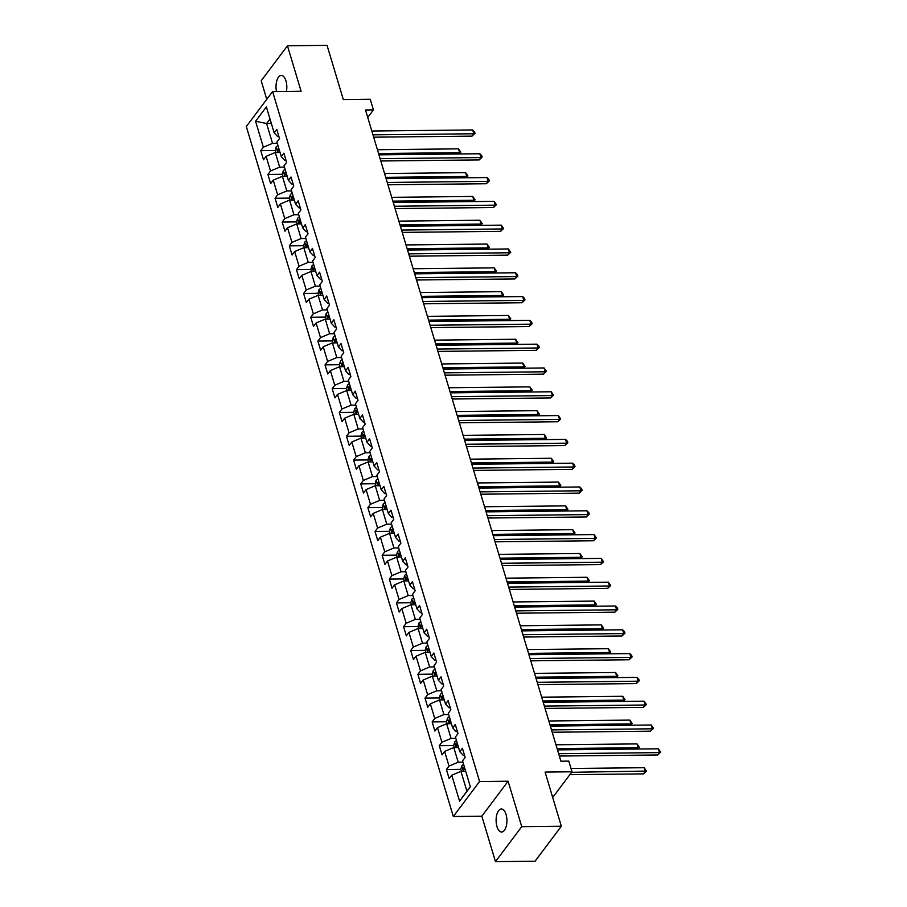 <?xml version="1.0" encoding="UTF-8"?>
<svg xmlns="http://www.w3.org/2000/svg" width="907" height="907" viewBox="0 0 907 907"><rect width="100%" height="100%" fill="white"/><g stroke="black" fill="none" stroke-linecap="round" stroke-linejoin="round"><path stroke-width="1.36" d="M506.061 814.463A11.485 5.408 -90.6 0 0 501.39 809.021A11.485 5.408 -90.6 0 0 496.73 814.951A11.485 5.408 -90.6 0 0 496.968 826.56A11.485 5.408 -90.6 0 0 501.639 832.002A11.485 5.408 -90.6 0 0 506.287 826.073A11.485 5.408 -90.6 0 0 506.061 814.463M286.431 91.403A11.485 5.408 -90.6 0 0 285.966 80.87A11.485 5.408 -90.6 0 0 281.295 75.428A11.485 5.408 -90.6 0 0 276.51 91.516M495.471 861.65L535.062 861.219L561.331 826.243L521.74 826.674L508.101 781.21L479.599 781.517L453.319 816.493L481.832 816.187L495.471 861.65L521.74 826.674M479.599 781.517L272.599 91.55L246.319 126.526L453.319 816.493M272.599 91.55L301.101 91.244L287.462 45.781L261.193 80.757L266.76 99.328M287.462 45.781L327.053 45.35L343.311 99.521L370.226 99.226L373.435 109.906L365.51 109.985L560.889 761.2L568.802 761.109L572.011 771.789L545.084 772.084L561.331 826.243M255.57 121.266L263.359 147.206L260.762 150.653L263.506 159.802L266.102 156.355L270.501 171.004L267.905 174.45L270.649 183.611L273.245 180.153L277.644 194.801L275.048 198.259L277.791 207.408L280.388 203.962L284.775 218.61L282.19 222.056L284.934 231.217L287.53 227.759L291.918 242.407L289.333 245.865L292.077 255.014L294.662 251.568L299.061 266.216L296.464 269.662L299.219 278.812L301.804 275.365L306.203 290.013L303.607 293.46L306.362 302.621L308.947 299.174L313.346 313.811L310.75 317.269L313.493 326.418L316.09 322.971L320.488 337.619L317.892 341.066L320.636 350.227L323.232 346.769L327.631 361.417L325.035 364.875L327.778 374.024L330.375 370.578L334.762 385.226L332.177 388.672L334.921 397.833L337.517 394.375L341.905 409.023L339.32 412.481L342.064 421.63L344.649 418.184L349.048 432.832L346.451 436.278L349.206 445.428L351.791 441.981L356.19 456.629L353.594 460.076L356.349 469.236L358.934 465.79L363.333 480.427L360.737 483.885L363.48 493.034L366.077 489.587L370.475 504.235L367.879 507.682L370.623 516.843L373.219 513.385L377.618 528.033L375.022 531.491L377.765 540.64L380.362 537.193L384.749 551.841L382.164 555.288L384.908 564.449L387.504 560.991L391.892 575.639L389.307 579.085L392.051 588.246L394.636 584.8L399.035 599.448L396.438 602.894L399.193 612.044L401.778 608.597L406.177 623.245L403.581 626.692L406.336 635.852L408.921 632.394L413.32 647.042L410.724 650.5L413.467 659.65L416.064 656.203L420.463 670.851L417.866 674.298L420.61 683.459L423.206 680.001L427.605 694.649L425.009 698.107L427.753 707.256L430.349 703.809L434.736 718.457L432.151 721.904L434.895 731.053L437.491 727.607L441.879 742.255L439.294 745.701L442.038 754.862L444.623 751.415L449.022 766.064L446.425 769.51L449.18 778.659L451.765 775.213L459.554 801.153L470.348 786.788L462.559 760.848L465.155 757.39L462.411 748.241L459.815 751.688L455.427 737.04L458.012 733.593L455.269 724.432L452.672 727.89L448.285 713.242L450.87 709.796L448.126 700.635L445.53 704.081L441.142 689.433L443.738 685.987L440.983 676.837L438.398 680.284L434 665.636L436.596 662.189L433.841 653.029L431.256 656.487L426.857 641.839L429.453 638.381L426.709 629.231L424.113 632.678L419.714 618.03L422.311 614.583L419.567 605.423L416.971 608.88L412.572 594.232L415.168 590.774L412.424 581.625L409.828 585.072L405.44 570.424L408.025 566.977L405.282 557.828L402.685 561.274L398.298 546.626L400.883 543.18L398.139 534.019L395.543 537.466L391.155 522.817L393.751 519.371L390.996 510.222L388.411 513.668L384.012 499.02L386.609 495.573L383.854 486.413L381.269 489.871L376.87 475.223L379.466 471.765L376.722 462.615L374.126 466.062L369.727 451.414L372.323 447.967L369.58 438.807L366.984 442.265L362.585 427.616L365.181 424.159L362.437 415.009L359.841 418.456L355.453 403.808L358.038 400.361L355.295 391.212L352.698 394.658L348.311 380.01L350.896 376.564L348.152 367.403L345.556 370.85L341.168 356.202L343.764 352.755L341.009 343.606L338.424 347.052L334.025 332.404L336.622 328.958L333.867 319.797L331.282 323.255L326.883 308.607L329.479 305.149L326.735 295.999L324.139 299.446L319.74 284.798L322.336 281.351L319.593 272.191L316.997 275.649L312.598 261.001L315.194 257.543L312.45 248.393L309.854 251.84L305.466 237.192L308.051 233.745L305.308 224.596L302.711 228.042L298.324 213.394L300.909 209.948L298.165 200.787L295.569 204.234L291.181 189.597L293.766 186.139L291.022 176.99L288.437 180.436L284.038 165.788L286.635 162.342L283.88 153.181L281.295 156.639L276.896 141.991L279.492 138.533L276.748 129.384L274.152 132.83L266.375 106.89L255.57 121.266L266.579 123.511L272.531 143.351L277.293 143.295M459.815 751.688L463.307 755.406L464.554 755.395M462.955 762.152L458.194 762.209L453.806 747.561L458.568 747.515M449.022 766.064L458.194 762.209M444.623 751.415L453.806 747.561M452.672 727.89L456.176 731.598L457.411 731.586M455.813 738.355L451.062 738.411L446.663 723.763L451.425 723.707M441.879 742.255L451.062 738.411M437.491 727.607L446.663 723.763M445.53 704.081L449.033 707.8L450.269 707.789M448.67 714.557L443.92 714.603L439.521 699.955L444.283 699.909M434.736 718.457L443.92 714.603M430.349 703.809L439.521 699.955M438.398 680.284L441.89 683.991L443.126 683.98M441.539 690.749L436.777 690.805L432.378 676.157L437.14 676.1M427.605 694.649L436.777 690.805M423.206 680.001L432.378 676.157M431.256 656.487L434.748 660.194L435.995 660.183M434.396 666.951L429.635 666.996L425.236 652.348L429.997 652.303M420.463 670.851L429.635 666.996M416.064 656.203L425.236 652.348M424.113 632.678L427.605 636.397L428.852 636.374M427.254 643.142L422.492 643.199L418.093 628.551L422.855 628.494M413.32 647.042L422.492 643.199M408.921 632.394L418.093 628.551M416.971 608.88L420.463 612.588L421.71 612.576M420.111 619.345L415.349 619.39L410.962 604.742L415.712 604.697M406.177 623.245L415.349 619.39M401.778 608.597L410.962 604.742M409.828 585.072L413.32 588.79L414.567 588.779M412.968 595.536L408.207 595.593L403.819 580.945L408.581 580.899M399.035 599.448L408.207 595.593M394.636 584.8L403.819 580.945M402.685 561.274L406.189 564.982L407.424 564.97M405.826 571.739L401.075 571.795L396.676 557.147L401.438 557.091M391.892 575.639L401.075 571.795M387.504 560.991L396.676 557.147M395.543 537.466L399.046 541.184L400.282 541.173M398.683 547.941L393.933 547.987L389.534 533.339L394.296 533.293M384.749 551.841L393.933 547.987M380.362 537.193L389.534 533.339M388.411 513.668L391.903 517.375L393.139 517.364M391.552 524.133L386.79 524.189L382.391 509.541L387.153 509.485M377.618 528.033L386.79 524.189M373.219 513.385L382.391 509.541M381.269 489.871L384.761 493.578L386.008 493.567M384.409 500.335L379.648 500.381L375.249 485.733L380.01 485.687M370.475 504.235L379.648 500.381M366.077 489.587L375.249 485.733M374.126 466.062L377.618 469.781L378.865 469.758M377.267 476.526L372.505 476.583L368.106 461.935L372.868 461.878M363.333 480.427L372.505 476.583M358.934 465.79L368.106 461.935M366.984 442.265L370.475 445.972L371.723 445.961M370.124 452.729L365.362 452.774L360.975 438.138L365.725 438.081M356.19 456.629L365.362 452.774M351.791 441.981L360.975 438.138M359.841 418.456L363.333 422.174L364.58 422.163M362.981 428.932L358.22 428.977L353.832 414.329L358.594 414.284M349.048 432.832L358.22 428.977M344.649 418.184L353.832 414.329M352.698 394.658L356.202 398.366L357.437 398.354M355.839 405.123L351.088 405.18L346.689 390.532L351.451 390.475M341.905 409.023L351.088 405.18M337.517 394.375L346.689 390.532M345.556 370.85L349.059 374.568L350.295 374.557M348.696 381.325L343.946 381.371L339.547 366.723L344.309 366.677M334.762 385.226L343.946 381.371M330.375 370.578L339.547 366.723M338.424 347.052L341.916 350.76L343.152 350.748M341.565 357.517L336.803 357.573L332.404 342.925L337.166 342.869M327.631 361.417L336.803 357.573M323.232 346.769L332.404 342.925M331.282 323.255L334.774 326.962L336.021 326.951M334.422 333.719L329.66 333.765L325.262 319.117L330.023 319.071M320.488 337.619L329.66 333.765M316.09 322.971L325.262 319.117M324.139 299.446L327.631 303.165L328.878 303.142M327.28 309.911L322.518 309.967L318.119 295.319L322.881 295.263M313.346 313.811L322.518 309.967M308.947 299.174L318.119 295.319M316.997 275.649L320.488 279.356L321.736 279.345M320.137 286.113L315.375 286.17L310.988 271.522L315.738 271.465M306.203 290.013L315.375 286.17M301.804 275.365L310.988 271.522M309.854 251.84L313.346 255.559L314.593 255.547M312.994 262.316L308.233 262.361L303.845 247.713L308.607 247.668M299.061 266.216L308.233 262.361M294.662 251.568L303.845 247.713M302.711 228.042L306.215 231.75L307.45 231.739M305.852 238.507L301.101 238.564L296.702 223.916L301.464 223.859M291.918 242.407L301.101 238.564M287.53 227.759L296.702 223.916M295.569 204.234L299.072 207.952L300.308 207.941M298.709 214.71L293.959 214.755L289.56 200.107L294.322 200.062M284.775 218.61L293.959 214.755M280.388 203.962L289.56 200.107M288.437 180.436L291.929 184.144L293.165 184.132M291.578 190.901L286.816 190.958L282.417 176.309L287.179 176.253M277.644 194.801L286.816 190.958M273.245 180.153L282.417 176.309M281.295 156.639L284.787 160.346L286.034 160.335M284.435 167.103L279.673 167.149L275.275 152.501L280.036 152.455M270.501 171.004L279.673 167.149M266.102 156.355L275.275 152.501M274.152 132.83L277.644 136.549L278.891 136.526M271.34 123.465L266.579 123.511L269.991 118.976M263.359 147.206L272.531 143.351M552.703 797.48L572.011 771.789M367.754 117.456L373.435 109.906M465.699 771.313L460.949 771.358L466.901 791.199L470.302 786.652M459.554 801.153L466.901 791.199M451.765 775.213L460.949 771.358M260.762 150.653L275.195 150.494M267.905 174.45L282.338 174.291M275.048 198.259L289.48 198.1M282.19 222.056L296.623 221.898M289.333 245.865L303.766 245.706M296.464 269.662L310.908 269.504M303.607 293.46L318.051 293.312M310.75 317.269L325.182 317.11M317.892 341.066L332.325 340.907M325.035 364.875L339.467 364.716M332.177 388.672L346.61 388.513M339.32 412.481L353.753 412.322M346.451 436.278L360.895 436.12M353.594 460.076L368.038 459.928M360.737 483.885L375.169 483.726M367.879 507.682L382.312 507.523M375.022 531.491L389.454 531.332M382.164 555.288L396.597 555.129M389.307 579.085L403.74 578.938M396.438 602.894L410.882 602.736M403.581 626.692L418.025 626.544M410.724 650.5L425.156 650.342M417.866 674.298L432.299 674.139M425.009 698.107L439.442 697.948M432.151 721.904L446.584 721.745M439.294 745.701L453.727 745.554M446.425 769.51L460.869 769.351M508.101 781.21L481.832 816.187M373.673 137.184L472.048 136.118L473.828 133.76L372.97 134.848M472.683 129.939L474.554 131.776L475.007 133.295L473.828 133.76L472.683 129.939L371.825 131.027M475.007 133.295L472.048 136.118M275.796 152.501L275.172 150.403L276.136 146.979A4.762 2.188 -16.7 0 1 277.973 145.562M278.846 148.465A4.762 2.188 163.3 0 0 277.735 149.167L278.279 151.004A4.762 2.188 -16.7 0 1 279.39 150.301M378.582 153.532L459.622 152.659L458.477 148.85L377.437 149.723M458.636 153.975L460.813 152.206L459.112 153.963M458.477 148.85L460.813 152.206M380.815 160.981L479.191 159.915L480.971 157.557L380.112 158.646M479.826 153.748L481.696 155.573L482.15 157.104L480.971 157.557L479.826 153.748L378.967 154.836M482.15 157.104L479.191 159.915M387.958 184.79L486.333 183.724L488.113 181.355L387.255 182.454M486.968 177.545L488.839 179.371L489.292 180.901L488.113 181.355L486.968 177.545L386.11 178.634M489.292 180.901L486.333 183.724M282.939 176.298L282.315 174.201L283.279 170.788A4.762 2.188 -16.7 0 1 285.115 169.371M285.977 172.273A4.762 2.188 163.3 0 0 284.877 172.976L285.422 174.802A4.762 2.188 -16.7 0 1 286.533 174.099M385.724 177.341L466.765 176.457L465.62 172.647L384.579 173.52M465.779 177.772L467.944 176.003L466.255 177.772M465.62 172.647L467.944 176.003M290.081 200.107L289.458 198.009L290.421 194.586A4.762 2.188 -16.7 0 1 292.258 193.168M293.12 196.071A4.762 2.188 163.3 0 0 292.009 196.774L292.564 198.61A4.762 2.188 -16.7 0 1 293.675 197.907M392.856 201.139L473.908 200.266L472.762 196.445L391.722 197.329M472.921 201.581L475.087 199.812L473.397 201.569M472.762 196.445L475.087 199.812M395.101 208.587L493.476 207.522L495.256 205.163L394.398 206.252M494.111 201.343L496.435 204.699L495.256 205.163L494.111 201.343L393.253 202.442M496.435 204.699L493.476 207.522M402.232 232.396L500.619 231.33L502.387 228.961L401.54 230.061M501.242 225.151L503.578 228.507L502.387 228.961L501.242 225.151L400.395 226.24M503.578 228.507L500.619 231.33M409.374 256.193L507.761 255.128L509.53 252.77L408.672 253.858M508.385 248.949L510.72 252.305L509.53 252.77L508.385 248.949L407.526 250.049M510.72 252.305L507.761 255.128M297.224 223.904L296.589 221.807L297.553 218.394A4.762 2.188 -16.7 0 1 299.389 216.977M300.262 219.868A4.762 2.188 163.3 0 0 299.151 220.582L299.707 222.408A4.762 2.188 -16.7 0 1 300.818 221.705M399.998 224.947L481.05 224.063L479.905 220.254L398.853 221.127M480.064 225.378L482.229 223.61L480.54 225.378M479.905 220.254L482.229 223.61M304.367 247.713L303.732 245.604L304.695 242.192A4.762 2.188 -16.7 0 1 306.532 240.774M307.405 243.677A4.762 2.188 163.3 0 0 306.294 244.38L306.849 246.216A4.762 2.188 -16.7 0 1 307.949 245.502M407.141 248.745L488.193 247.872L487.048 244.051L405.996 244.935M487.206 249.176L489.372 247.407L487.683 249.176M487.048 244.051L489.372 247.407M311.509 271.51L310.874 269.413L311.838 266A4.762 2.188 -16.7 0 1 313.675 264.583M314.548 267.474A4.762 2.188 163.3 0 0 313.437 268.177L313.981 270.014A4.762 2.188 -16.7 0 1 315.092 269.311M414.284 272.554L495.324 271.669L494.19 267.86L413.138 268.733M494.349 272.984L496.514 271.216L494.825 272.973M494.19 267.86L496.514 271.216M416.517 279.991L514.893 278.937L516.673 276.567L415.814 277.655M515.527 272.758L517.398 274.583L517.852 276.113L516.673 276.567L515.527 272.758L414.669 273.846M517.852 276.113L514.893 278.937M318.652 295.308L318.017 293.21L318.981 289.798A4.762 2.188 -16.7 0 1 320.817 288.381M321.69 291.283A4.762 2.188 163.3 0 0 320.579 291.986L321.123 293.811A4.762 2.188 -16.7 0 1 322.234 293.108M421.426 296.351L502.467 295.478L501.322 291.657L420.281 292.542M501.48 296.782L503.657 295.013L501.956 296.782M501.322 291.657L503.657 295.013M423.66 303.8L522.035 302.734L523.815 300.376L422.957 301.464M522.67 296.555L524.541 298.392L524.994 299.911L523.815 300.376L522.67 296.555L421.812 297.643M524.994 299.911L522.035 302.734M325.783 319.117L325.16 317.019L326.123 313.595A4.762 2.188 -16.7 0 1 327.96 312.178M328.833 315.08A4.762 2.188 163.3 0 0 327.722 315.783L328.266 317.62A4.762 2.188 -16.7 0 1 329.377 316.917M428.569 320.148L509.609 319.275L508.464 315.466L427.424 316.339M508.623 320.59L510.8 318.822L509.099 320.579M508.464 315.466L510.8 318.822M430.802 327.597L529.178 326.531L530.958 324.173L430.099 325.262M529.813 320.364L531.683 322.189L532.137 323.72L530.958 324.173L529.813 320.364L428.954 321.452M532.137 323.72L529.178 326.531M332.926 342.914L332.302 340.817L333.266 337.404A4.762 2.188 -16.7 0 1 335.102 335.987M335.964 338.889A4.762 2.188 163.3 0 0 334.864 339.592L335.409 341.417A4.762 2.188 -16.7 0 1 336.52 340.715M435.711 343.957L516.752 343.073L515.607 339.263L434.566 340.136M515.766 344.388L517.931 342.619L516.242 344.388M515.607 339.263L517.931 342.619M437.945 351.406L536.32 350.34L538.1 347.971L437.242 349.07M536.955 344.161L538.826 345.986L539.28 347.517L538.1 347.971L536.955 344.161L436.097 345.25M539.28 347.517L536.32 350.34M340.068 366.723L339.445 364.625L340.408 361.201A4.762 2.188 -16.7 0 1 342.245 359.784M343.107 362.687A4.762 2.188 163.3 0 0 341.996 363.39L342.551 365.226A4.762 2.188 -16.7 0 1 343.662 364.512M442.843 367.754L523.895 366.882L522.749 363.061L441.709 363.945M522.908 368.197L525.074 366.428L523.384 368.185M522.749 363.061L525.074 366.428M445.088 375.203L543.463 374.137L545.243 371.779L444.385 372.868M544.098 367.959L546.422 371.314L545.243 371.779L544.098 367.959L443.24 369.058M546.422 371.314L543.463 374.137M347.211 390.52L346.576 388.423L347.54 385.01A4.762 2.188 -16.7 0 1 349.376 383.593M350.249 386.484A4.762 2.188 163.3 0 0 349.138 387.198L349.694 389.024A4.762 2.188 -16.7 0 1 350.805 388.321M449.985 391.563L531.037 390.679L529.892 386.87L448.84 387.743M530.051 391.994L532.216 390.225L530.527 391.994M529.892 386.87L532.216 390.225M452.219 399.012L550.606 397.946L552.374 395.577L451.527 396.676M551.229 391.767L553.565 395.123L552.374 395.577L551.229 391.767L450.382 392.856M553.565 395.123L550.606 397.946M354.354 414.329L353.719 412.22L354.682 408.808A4.762 2.188 -16.7 0 1 356.519 407.39M357.392 410.293A4.762 2.188 163.3 0 0 356.281 410.996L356.836 412.832A4.762 2.188 -16.7 0 1 357.948 412.118M457.128 415.361L538.18 414.488L537.035 410.667L455.983 411.551M537.193 415.791L539.359 414.023L537.67 415.791M537.035 410.667L539.359 414.023M459.361 422.809L557.748 421.744L559.517 419.385L458.659 420.474M558.372 415.565L560.707 418.921L559.517 419.385L558.372 415.565L457.525 416.653M560.707 418.921L557.748 421.744M361.496 438.126L360.861 436.029L361.825 432.605A4.762 2.188 -16.7 0 1 363.662 431.199M364.535 434.09A4.762 2.188 163.3 0 0 363.424 434.793L363.968 436.63A4.762 2.188 -16.7 0 1 365.079 435.927M464.271 439.169L545.311 438.285L544.177 434.476L463.126 435.349M544.336 439.6L546.502 437.832L544.812 439.589M544.177 434.476L546.502 437.832M466.504 446.607L564.891 445.552L566.66 443.183L465.801 444.271M565.514 439.373L567.385 441.199L567.839 442.729L566.66 443.183L565.514 439.373L464.656 440.462M567.839 442.729L564.891 445.552M368.639 461.924L368.004 459.826L368.968 456.414A4.762 2.188 -16.7 0 1 370.804 454.997M371.677 457.899A4.762 2.188 163.3 0 0 370.566 458.602L371.11 460.427A4.762 2.188 -16.7 0 1 372.221 459.724M471.413 462.967L552.454 462.094L551.309 458.273L470.268 459.157M551.467 463.398L553.644 461.629L551.944 463.398M551.309 458.273L553.644 461.629M473.647 470.416L572.022 469.35L573.802 466.992L472.944 468.08M572.657 463.171L574.528 465.008L574.981 466.527L573.802 466.992L572.657 463.171L471.799 464.259M574.981 466.527L572.022 469.35M375.77 485.733L375.147 483.635L376.11 480.211A4.762 2.188 -16.7 0 1 377.947 478.794M378.82 481.696A4.762 2.188 163.3 0 0 377.709 482.399L378.253 484.236A4.762 2.188 -16.7 0 1 379.364 483.533M478.556 486.764L559.596 485.891L558.451 482.082L477.411 482.955M558.61 487.206L560.787 485.438L559.086 487.195M558.451 482.082L560.787 485.438M480.789 494.213L579.165 493.147L580.945 490.789L480.086 491.877M579.8 486.968L581.67 488.805L582.124 490.336L580.945 490.789L579.8 486.968L478.941 488.068M582.124 490.336L579.165 493.147M382.913 509.53L382.289 507.432L383.253 504.02A4.762 2.188 -16.7 0 1 385.09 502.603M385.951 505.505A4.762 2.188 163.3 0 0 384.851 506.208L385.396 508.033A4.762 2.188 -16.7 0 1 386.507 507.33M485.698 510.573L566.739 509.689L565.594 505.879L484.553 506.752M565.753 511.004L567.918 509.235L566.229 511.004M565.594 505.879L567.918 509.235M487.932 518.022L586.307 516.956L588.087 514.586L487.229 515.686M586.942 510.777L588.813 512.602L589.267 514.133L588.087 514.586L586.942 510.777L486.084 511.865M589.267 514.133L586.307 516.956M390.055 533.339L389.432 531.241L390.395 527.817A4.762 2.188 -16.7 0 1 392.232 526.4M393.094 529.303A4.762 2.188 163.3 0 0 391.983 530.005L392.538 531.842A4.762 2.188 -16.7 0 1 393.649 531.128M492.83 534.37L573.882 533.497L572.736 529.677L491.696 530.561M572.895 534.813L575.061 533.044L573.371 534.801M572.736 529.677L575.061 533.044M495.075 541.819L593.45 540.753L595.23 538.395L494.372 539.484M594.085 534.574L596.409 537.93L595.23 538.395L594.085 534.574L493.227 535.674M596.409 537.93L593.45 540.753M397.198 557.136L396.563 555.039L397.527 551.626A4.762 2.188 -16.7 0 1 399.363 550.209M400.236 553.1A4.762 2.188 163.3 0 0 399.125 553.814L399.681 555.64A4.762 2.188 -16.7 0 1 400.792 554.937M499.972 558.179L581.024 557.295L579.879 553.485L498.827 554.358M580.038 558.61L582.203 556.841L580.514 558.61M579.879 553.485L582.203 556.841M502.206 565.628L600.593 564.562L602.361 562.193L501.514 563.281M601.216 558.383L603.552 561.739L602.361 562.193L601.216 558.383L500.369 559.472M603.552 561.739L600.593 564.562M404.341 580.945L403.706 578.836L404.669 575.423A4.762 2.188 -16.7 0 1 406.506 574.006M407.379 576.909A4.762 2.188 163.3 0 0 406.268 577.612L406.824 579.448A4.762 2.188 -16.7 0 1 407.935 578.734M507.115 581.977L588.167 581.104L587.022 577.283L505.97 578.167M587.18 582.407L589.346 580.639L587.657 582.407M587.022 577.283L589.346 580.639M509.349 589.425L607.735 588.36L609.504 586.001L508.646 587.09M608.359 582.181L610.694 585.537L609.504 586.001L608.359 582.181L507.512 583.269M610.694 585.537L607.735 588.36M411.483 604.742L410.848 602.645L411.812 599.221A4.762 2.188 -16.7 0 1 413.649 597.815M414.522 600.706A4.762 2.188 163.3 0 0 413.411 601.409L413.955 603.246A4.762 2.188 -16.7 0 1 415.066 602.543M514.258 605.785L595.298 604.901L594.164 601.092L513.113 601.965M594.323 606.216L596.489 604.447L594.799 606.205M594.164 601.092L596.489 604.447M516.491 613.223L614.878 612.157L616.647 609.799L515.788 610.887M615.502 605.989L617.372 607.815L617.826 609.345L616.647 609.799L615.502 605.989L514.643 607.078M617.826 609.345L614.878 612.157M418.626 628.54L417.991 626.442L418.955 623.03A4.762 2.188 -16.7 0 1 420.791 621.612M421.664 624.515A4.762 2.188 163.3 0 0 420.553 625.218L421.097 627.043A4.762 2.188 -16.7 0 1 422.209 626.34M521.4 629.583L602.441 628.71L601.296 624.889L520.255 625.762M601.454 630.014L603.631 628.245L601.931 630.014M601.296 624.889L603.631 628.245M523.634 637.031L622.009 635.966L623.789 633.596L522.931 634.696M622.644 629.787L624.515 631.623L624.968 633.143L623.789 633.596L622.644 629.787L521.786 630.875M624.968 633.143L622.009 635.966M425.757 652.348L425.134 650.251L426.097 646.827A4.762 2.188 -16.7 0 1 427.934 645.41M428.807 648.312A4.762 2.188 163.3 0 0 427.696 649.015L428.24 650.852A4.762 2.188 -16.7 0 1 429.351 650.149M528.543 653.38L609.583 652.507L608.438 648.698L527.398 649.571M608.597 653.822L610.774 652.054L609.073 653.811M608.438 648.698L610.774 652.054M530.776 660.829L629.152 659.763L630.932 657.405L530.073 658.493M629.787 653.584L631.657 655.421L632.111 656.951L630.932 657.405L629.787 653.584L528.928 654.684M632.111 656.951L629.152 659.763M432.9 676.146L432.276 674.048L433.24 670.636A4.762 2.188 -16.7 0 1 435.077 669.219M435.938 672.121A4.762 2.188 163.3 0 0 434.838 672.824L435.383 674.649A4.762 2.188 -16.7 0 1 436.494 673.946M535.686 677.189L616.726 676.305L615.581 672.495L534.54 673.368M615.74 677.62L617.905 675.851L616.216 677.62M615.581 672.495L617.905 675.851M537.919 684.638L636.295 683.572L638.074 681.202L537.216 682.302M636.929 677.393L638.8 679.218L639.254 680.749L638.074 681.202L636.929 677.393L536.071 678.481M639.254 680.749L636.295 683.572M440.042 699.955L439.419 697.846L440.383 694.433A4.762 2.188 -16.7 0 1 442.219 693.016M443.081 695.918A4.762 2.188 163.3 0 0 441.97 696.621L442.525 698.458A4.762 2.188 -16.7 0 1 443.636 697.744M542.817 700.986L623.869 700.113L622.724 696.293L541.683 697.177M622.882 701.428L625.048 699.648L623.358 701.417M622.724 696.293L625.048 699.648M545.062 708.435L643.437 707.369L645.217 705.011L544.359 706.099M644.072 701.19L646.396 704.546L645.217 705.011L644.072 701.19L543.214 702.29M646.396 704.546L643.437 707.369M447.185 723.752L446.55 721.655L447.514 718.242A4.762 2.188 -16.7 0 1 449.35 716.825M450.223 719.716A4.762 2.188 163.3 0 0 449.112 720.43L449.668 722.255A4.762 2.188 -16.7 0 1 450.779 721.553M549.959 724.795L631.011 723.911L629.866 720.101L548.814 720.974M630.025 725.226L632.19 723.457L630.501 725.226M629.866 720.101L632.19 723.457M552.193 732.244L650.58 731.178L652.348 728.809L551.501 729.897M651.203 724.999L653.539 728.355L652.348 728.809L651.203 724.999L550.356 726.088M653.539 728.355L650.58 731.178M454.328 747.561L453.693 745.452L454.656 742.039A4.762 2.188 -16.7 0 1 456.493 740.622M457.366 743.525A4.762 2.188 163.3 0 0 456.255 744.228L456.811 746.053A4.762 2.188 -16.7 0 1 457.922 745.35M557.102 748.592L638.154 747.719L637.009 743.899L555.957 744.783M637.168 749.023L639.333 747.255L637.644 749.023M637.009 743.899L639.333 747.255M559.336 756.041L657.722 754.975L659.491 752.617L558.633 753.706M658.346 748.797L660.681 752.152L659.491 752.617L658.346 748.797L557.499 749.885M660.681 752.152L657.722 754.975M461.47 771.358L460.835 769.261L461.799 765.837A4.762 2.188 -16.7 0 1 463.636 764.431M569.834 774.68L643.517 773.886L645.285 771.517L644.151 767.707L571.025 768.49M464.509 767.322A4.762 2.188 163.3 0 0 463.398 768.025L463.942 769.862A4.762 2.188 -16.7 0 1 465.053 769.159M571.614 772.311L646.476 771.063L643.517 773.886M644.151 767.707L646.476 771.063M276.113 147.07L277.735 152.478M279.05 149.156L277.735 149.167M283.256 170.867L284.877 176.287M286.193 172.965L284.877 172.976M290.387 194.676L292.02 200.084M293.335 196.762L292.009 196.774M297.53 218.474L299.151 223.882M300.466 220.56L299.151 220.582M304.673 242.282L306.294 247.69M307.609 244.368L306.294 244.38M311.815 266.08L313.437 271.488M314.752 268.166L313.437 268.177M318.958 289.877L320.579 295.297M321.894 291.975L320.579 291.986M326.101 313.686L327.722 319.094M329.037 315.772L327.722 315.783M333.243 337.483L334.864 342.891M336.18 339.581L334.864 339.592M340.374 361.292L342.007 366.7M343.322 363.378L341.996 363.39M347.517 385.09L349.138 390.498M350.453 387.176L349.138 387.198M354.66 408.898L356.281 414.306M357.596 410.984L356.281 410.996M361.802 432.696L363.424 438.104M364.739 434.782L363.424 434.793M368.945 456.493L370.566 461.912M371.881 458.591L370.566 458.602M376.088 480.302L377.709 485.71M379.024 482.388L377.709 482.399M383.23 504.099L384.851 509.507M386.167 506.185L384.851 506.208M390.361 527.908L391.994 533.316M393.309 529.994L391.983 530.005M397.504 551.705L399.125 557.113M400.44 553.792L399.125 553.814M404.647 575.514L406.268 580.922M407.583 577.6L406.268 577.612M411.789 599.312L413.411 604.72M414.726 601.398L413.411 601.409M418.932 623.109L420.553 628.528M421.868 625.206L420.553 625.218M426.075 646.918L427.696 652.326M429.011 649.004L427.696 649.015M433.217 670.715L434.838 676.123M436.154 672.801L434.838 672.824M440.349 694.524L441.981 699.932M443.296 696.61L441.97 696.621M447.491 718.321L449.112 723.729M450.428 720.407L449.112 720.43M454.634 742.13L456.255 747.538M457.57 744.216L456.255 744.228M461.776 765.927L463.398 771.335M464.713 768.014L463.398 768.025"/></g></svg>
